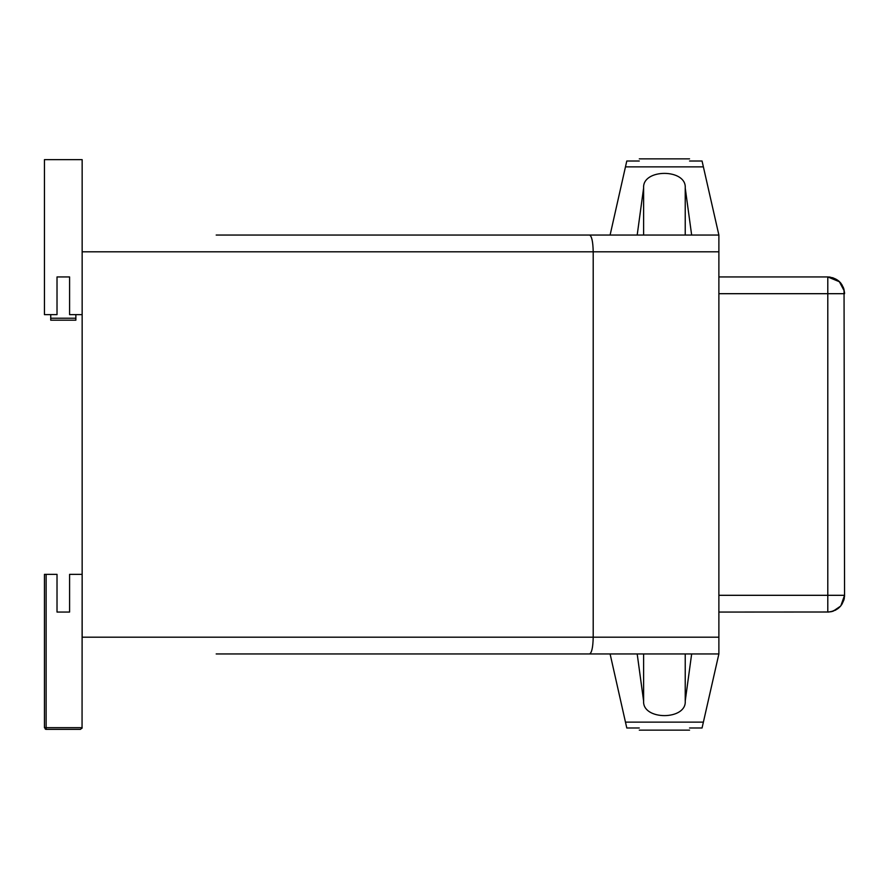 <?xml version="1.0" encoding="UTF-8"?>
<svg xmlns="http://www.w3.org/2000/svg" width="889" height="889" viewBox="0 0 889 889"><rect width="100%" height="100%" fill="white"/><g stroke="black" fill="none" stroke-linecap="round" stroke-linejoin="round"><path stroke-width="1.33" d="M82.055 728.224L82.155 574.361L69.586 574.361L69.586 612.065L57.018 612.065L57.018 574.361L46.128 574.361L46.128 727.68L44.45 727.68L46.128 729.358L80.477 729.358L82.144 727.847M44.45 727.68L46.128 729.358L44.45 727.68L44.45 574.361L46.128 574.361M69.586 612.065L57.018 612.065M45.295 729.136L46.117 729.358L46.128 727.68L82.155 727.68L80.477 729.358M69.586 314.639L82.155 314.639L82.155 159.642L44.45 159.642L44.45 314.639L57.018 314.639L57.018 276.935L69.586 276.935L69.586 314.639M637.191 235.052L643.614 187.99C642.247 168.488 686.675 168.543 685.23 187.99L691.653 235.052M559.692 653.948L718.879 653.948L718.879 235.052L702.232 161.787M610.098 235.052L625.467 166.865L703.388 166.865L702.432 162.676M626.412 162.676L626.612 161.787M625.467 166.865L626.789 161.009L639.291 161.009C639.291 158.153 639.291 158.153 639.291 161.009M689.553 161.009C689.553 158.153 689.553 158.153 689.553 161.009L702.054 161.009L703.388 166.865M637.191 653.948L643.614 701.01C642.247 720.512 686.675 720.457 685.23 701.01L691.653 653.948M626.412 726.324L610.098 653.948M625.467 722.135L626.789 727.991L625.467 722.135L703.388 722.135L702.054 727.991L718.879 653.948M639.291 727.991C639.291 730.847 639.291 730.847 639.291 727.991L626.789 727.991L626.612 727.213M689.553 727.991C689.553 730.847 689.553 730.847 689.553 727.991L702.054 727.991L702.232 727.213M702.432 726.324L703.388 722.135M75.865 314.639L75.865 318.218L50.729 318.218L50.729 320.184L50.729 314.639M75.865 318.218L75.865 320.184L75.865 318.218M57.018 276.935L69.586 276.935M844.506 596.563L844.55 595.308C843.561 605.476 837.971 611.065 827.792 612.065L827.792 595.308L844.55 595.308L840.861 605.798M839.638 607.154L835.349 610.265M840.561 606.154L833.115 611.199L830.537 611.832M839.227 281.446L844.35 291.125M844.528 292.903L844.55 293.692C843.561 283.524 837.971 277.935 827.792 276.935L828.148 276.946M829.193 611.999L718.879 612.065M718.879 276.935L827.792 276.935C837.971 277.935 843.561 283.524 844.55 293.692L827.792 293.692L827.792 276.935L839.638 281.846L843.328 287.414M827.792 612.065C837.938 611.11 843.528 605.52 844.55 595.308L844.05 289.647M844.55 595.33L844.483 596.752M844.361 597.797L844.094 599.164M843.894 599.964L841.761 604.564M837.971 608.621L831.604 611.621M829.193 277.001L830.137 277.101M832.693 277.668L838.994 281.235M840.116 282.346L841.005 283.38M841.761 284.436L843.85 288.892M844.506 292.414L844.55 293.348M843.617 288.18L844.55 293.692C843.528 283.48 837.938 277.89 827.792 276.935M827.792 287.28L827.792 595.308L718.879 595.308M827.792 281.802L827.792 278.579M216.194 235.052L589.496 235.052C591.73 235.952 592.974 241.541 593.207 251.809L82.155 251.809L82.155 637.191L718.879 637.191M718.879 251.809L593.207 251.809L593.207 637.191C592.974 647.459 591.73 653.048 589.496 653.948L216.194 653.948M718.879 235.052L559.692 235.052M591.296 237.163L592.007 239.485M643.614 235.052L643.614 187.99M685.23 187.99L685.23 235.052M685.23 701.01L685.23 653.948M643.614 653.948L643.614 701.01M718.879 293.692L827.792 293.692M827.792 601.72L827.792 606.976M827.792 607.198L827.792 610.432M689.553 158.864L639.291 158.864M639.291 730.136L689.553 730.136M75.865 320.184L50.729 320.184M843.939 599.797L844.228 598.564"/></g></svg>
